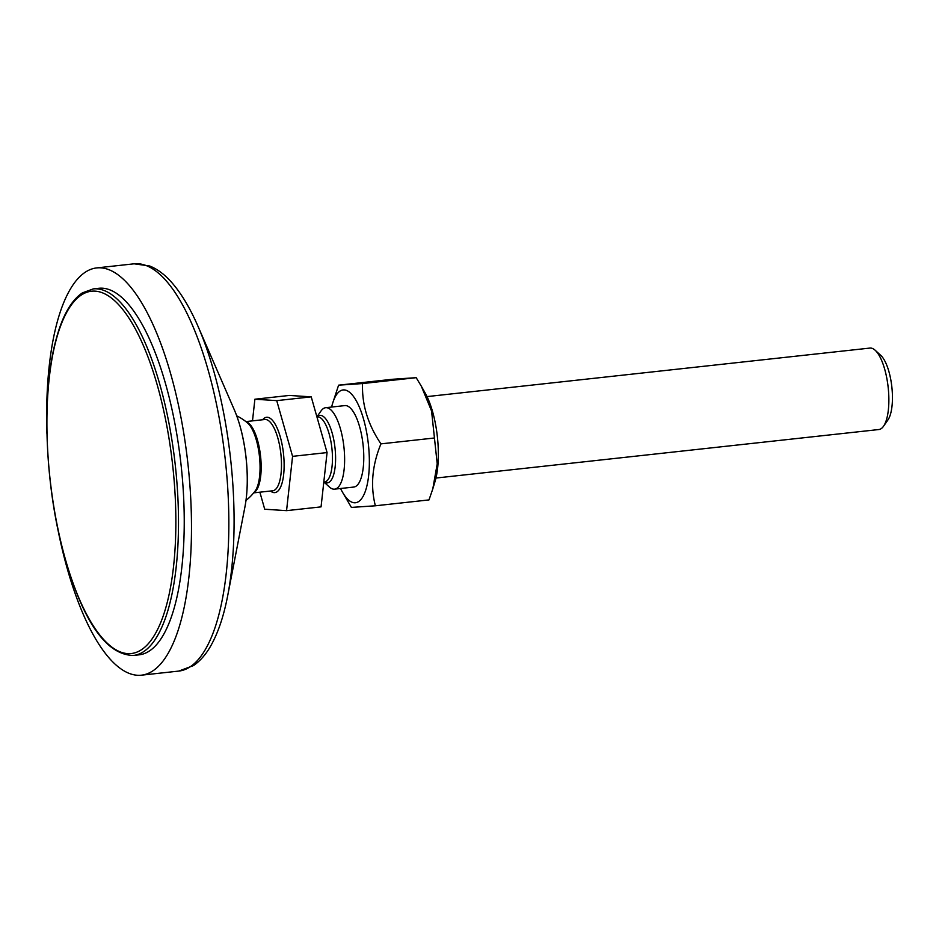 <?xml version="1.0" encoding="UTF-8"?>
<svg xmlns="http://www.w3.org/2000/svg" width="939" height="939" viewBox="0 0 939 939"><rect width="100%" height="100%" fill="white"/><g stroke="black" fill="none" stroke-linecap="round" stroke-linejoin="round"><path stroke-width="1.41" d="M259.868 492.189L264.716 509.231L286.559 510.652L321.056 506.872L327.065 452.575L311.232 396.857L289.388 395.436L254.892 399.216L252.497 420.86M316.913 416.822L321.021 410.965A40.976 13.862 83.7 0 1 325.669 407.702A40.976 13.862 83.7 0 1 344.155 449.335A40.976 13.862 83.7 0 1 334.601 489.149A40.976 13.862 83.7 0 1 329.343 486.977L323.99 482.071M236.734 415.871A50.19 50.19 0 0 1 247.626 423.031L247.626 423.031A36.41 12.313 83.7 0 1 259.645 458.314A36.41 12.313 83.7 0 1 255.079 491.085L255.079 491.085A50.19 50.19 0 0 1 245.995 500.428M286.559 510.652L292.569 456.354L276.735 400.636L254.892 399.216M311.232 396.857L276.735 400.636M327.065 452.575L292.569 456.354M427.022 396.598L869.925 348.076A40.976 13.862 83.7 0 1 875.171 350.259A40.976 13.862 83.7 0 1 888.4 389.72A40.976 13.862 83.7 0 1 883.505 426.271A40.976 13.862 83.7 0 1 878.845 429.534L435.954 478.045M883.505 426.271L887.883 420.026A34.825 11.773 -96.3 0 0 892.05 388.946A34.825 11.773 -96.3 0 0 880.805 355.412L875.171 350.259M421.294 386.14L425.332 393.324A56.751 19.191 83.7 0 1 435.003 481.613L432.797 488.902L437.21 463.819L431.564 410.989L421.294 386.14L416.188 377.678L392.22 379.297L338.592 385.178L362.56 383.558C361.773 404.416 367.9 424.522 380.941 443.865C372.161 465.263 370.306 485.909 375.365 505.792L351.397 507.412L342.254 491.778A56.751 19.191 -96.3 0 0 364.003 494.548A56.751 19.191 -96.3 0 0 362.935 416.986A56.751 19.191 -96.3 0 0 334.601 398.101A56.751 19.191 -96.3 0 0 332.582 403.477A56.751 19.191 -96.3 0 0 331.643 407.045M353.686 487.059A40.976 13.862 -96.3 0 0 361.362 477.258A40.976 13.862 -96.3 0 0 359.144 425.144A40.976 13.862 -96.3 0 0 354.379 413.512A40.976 13.862 -96.3 0 0 344.754 405.601M340.564 488.503A56.751 19.191 -96.3 0 0 342.254 491.778M375.365 505.792L428.994 499.912L432.797 488.902M332.582 403.477L338.592 385.178M416.188 377.678L362.56 383.558M434.569 437.985L380.941 443.865M46.95 433.853A204.855 69.286 83.7 0 1 67.901 293.543A204.855 69.286 83.7 0 1 96.74 267.908A204.855 69.286 83.7 0 1 180.816 416.658A204.855 69.286 83.7 0 1 170.205 649.553A204.855 69.286 83.7 0 1 141.355 675.188A204.855 69.286 83.7 0 1 56.821 523.939M98.971 288.273A184.373 62.361 83.7 0 1 174.631 422.151A184.373 62.361 83.7 0 1 165.088 631.759A184.373 62.361 83.7 0 1 139.125 654.823L133.373 655.457A184.373 62.361 -96.3 0 0 159.337 632.381A184.373 62.361 -96.3 0 0 168.891 422.785A184.373 62.361 -96.3 0 0 93.231 288.907L98.971 288.273M316.936 416.893L317.312 416.857A32.783 11.08 83.7 0 1 332.089 450.168A32.783 11.08 83.7 0 1 324.448 482.024L323.802 482.094M324.155 482.047A33.98 11.491 -96.3 0 0 326.608 482.928A33.98 11.491 -96.3 0 0 335.211 449.898A33.98 11.491 -96.3 0 0 317.018 416.893M253.976 492.506A35.846 12.125 -96.3 0 0 260.76 458.162A35.846 12.125 -96.3 0 0 246.241 421.869M245.889 421.588L264.904 419.51A35.846 12.125 83.7 0 1 281.078 455.943A35.846 12.125 83.7 0 1 272.709 490.78L253.694 492.858M270.502 491.027A37.9 12.817 -96.3 0 0 274.094 492.623A37.9 12.817 -96.3 0 0 283.695 455.779A37.9 12.817 -96.3 0 0 262.685 419.745M234.327 409.85A72.15 24.402 83.7 0 1 244.95 506.825L227.661 595.842A200.253 67.725 -96.3 0 0 198.176 326.69L234.327 409.85C240.02 423.243 243.917 438.971 246.006 457.058C248.025 475.58 247.673 492.165 244.95 506.825M96.74 267.908L134.113 263.812A204.855 69.286 83.7 0 1 218.177 412.573A204.855 69.286 83.7 0 1 207.566 645.457A204.855 69.286 83.7 0 1 178.727 671.092L193.434 665.61C200.547 660.739 206.65 653.591 211.721 644.142C218.576 631.454 223.893 615.362 227.661 595.842M65.789 560.665A182.319 61.669 83.7 0 1 65.859 313.955A182.319 61.669 83.7 0 1 156.989 384.11A182.319 61.669 83.7 0 1 156.907 630.808A182.319 61.669 83.7 0 1 65.789 560.665M334.601 489.149L353.839 487.048M325.669 407.702L344.918 405.589M134.113 263.812L149.653 265.983C157.658 269.188 165.158 274.857 172.166 282.991C181.603 293.884 190.265 308.45 198.176 326.69M141.355 675.188L178.727 671.092M133.373 655.457C106.893 654.952 84.346 623.484 65.73 561.017C45.753 493.092 40.964 400.965 54.591 345.364C60.882 318.708 70.132 301.231 82.35 292.898L93.231 288.907"/></g></svg>
